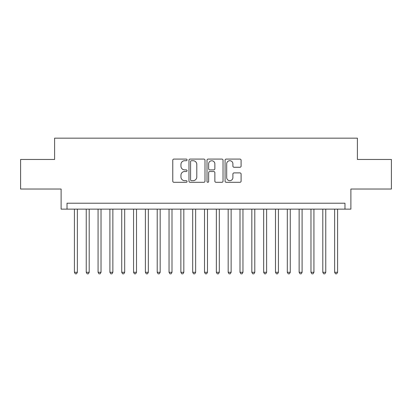 <?xml version="1.0" encoding="UTF-8"?>
<svg xmlns="http://www.w3.org/2000/svg" width="412" height="412" viewBox="0 0 412 412"><rect width="100%" height="100%" fill="white"/><g stroke="black" fill="none" stroke-linecap="round" stroke-linejoin="round"><path stroke-width="0.62" d="M187.074 159.897A0.814 0.814 0 0 0 186.265 159.083L173.926 159.083A1.159 1.159 0 0 0 172.767 160.247L172.767 181.141A1.159 1.159 0 0 0 173.926 182.305L186.265 182.305A0.814 0.814 0 0 0 187.074 181.491A0.814 0.814 0 0 0 186.265 180.677L184.669 180.677A3.713 3.713 0 0 1 180.95 176.964L180.95 175.224A3.713 3.713 0 0 1 184.669 171.505L186.265 171.505A0.814 0.814 0 0 0 187.074 170.692A0.814 0.814 0 0 0 186.265 169.883L184.669 169.883A3.713 3.713 0 0 1 180.95 166.165L180.95 164.424A3.713 3.713 0 0 1 184.669 160.711L186.265 160.711A0.814 0.814 0 0 0 187.074 159.897M239.928 167.267A1.159 1.159 0 0 0 241.092 166.108L241.092 160.247A1.159 1.159 0 0 0 239.928 159.083L226.229 159.083A1.159 1.159 0 0 0 225.07 160.247L225.07 181.141A1.159 1.159 0 0 0 226.229 182.305L239.928 182.305A1.159 1.159 0 0 0 241.092 181.141L241.092 174.06A1.159 1.159 0 0 0 239.928 172.901L234.067 172.901A1.159 1.159 0 0 0 232.904 174.06L232.904 177.572A3.105 3.105 0 0 1 229.798 180.677A3.105 3.105 0 0 1 226.693 177.572L226.693 163.816A3.105 3.105 0 0 1 229.798 160.711A3.105 3.105 0 0 1 232.904 163.816L232.904 166.108A1.159 1.159 0 0 0 234.067 167.267L239.928 167.267M344.978 209.136L350.89 209.136L350.89 189.026L391.4 189.026L391.4 159.459L357.395 159.459L357.395 138.169L54.605 138.169L54.605 159.459L20.6 159.459L20.6 189.026L61.11 189.026L61.11 209.136L344.978 209.136L344.978 203.219L67.022 203.219L67.022 209.136M204.985 160.247A1.159 1.159 0 0 0 203.822 159.083L190.123 159.083A1.159 1.159 0 0 0 188.964 160.247L188.964 181.141A1.159 1.159 0 0 0 190.123 182.305L203.822 182.305A1.159 1.159 0 0 0 204.985 181.141L204.985 160.247M208.178 159.083L221.877 159.083A1.159 1.159 0 0 1 223.036 160.247L223.036 181.141A1.159 1.159 0 0 1 221.877 182.305L216.012 182.305A1.159 1.159 0 0 1 214.853 181.141L214.853 172.669A1.159 1.159 0 0 0 213.689 171.505L209.801 171.505A1.159 1.159 0 0 0 208.642 172.669L208.642 181.491A0.814 0.814 0 0 1 207.828 182.305A0.814 0.814 0 0 1 207.015 181.491L207.015 160.247A1.159 1.159 0 0 1 208.178 159.083M191.4 160.711A0.814 0.814 0 0 0 190.586 161.525L190.586 179.864A0.814 0.814 0 0 0 191.4 180.677L193.084 180.677A3.713 3.713 0 0 0 196.797 176.964L196.797 164.424A3.713 3.713 0 0 0 193.084 160.711L191.4 160.711M214.853 163.873A3.105 3.105 0 0 0 211.747 160.768A3.105 3.105 0 0 0 208.642 163.873L208.642 168.719A1.159 1.159 0 0 0 209.801 169.883L213.689 169.883A1.159 1.159 0 0 0 214.853 168.719L214.853 163.873M74.418 209.136L74.418 272.296L77.374 272.296L77.374 209.136M77.374 272.296L76.488 273.831L75.303 273.831L74.418 272.296M86.242 209.136L86.242 272.296L89.203 272.296L89.203 209.136M89.203 272.296L88.312 273.831L87.133 273.831L86.242 272.296M98.071 209.136L98.071 272.296L101.028 272.296L101.028 209.136M101.028 272.296L100.142 273.831L98.957 273.831L98.071 272.296M109.901 209.136L109.901 272.296L112.857 272.296L112.857 209.136M112.857 272.296L111.971 273.831L110.787 273.831L109.901 272.296M121.725 209.136L121.725 272.296L124.687 272.296L124.687 209.136M124.687 272.296L123.796 273.831L122.616 273.831L121.725 272.296M133.555 209.136L133.555 272.296L136.511 272.296L136.511 209.136M136.511 272.296L135.625 273.831L134.441 273.831L133.555 272.296M145.385 209.136L145.385 272.296L148.341 272.296L148.341 209.136M148.341 272.296L147.455 273.831L146.27 273.831L145.385 272.296M157.209 209.136L157.209 272.296L160.165 272.296L160.165 209.136M160.165 272.296L159.279 273.831L158.1 273.831L157.209 272.296M169.038 209.136L169.038 272.296L171.995 272.296L171.995 209.136M171.995 272.296L171.109 273.831L169.924 273.831L169.038 272.296M180.868 209.136L180.868 272.296L183.824 272.296L183.824 209.136M183.824 272.296L182.938 273.831L181.754 273.831L180.868 272.296M192.692 209.136L192.692 272.296L195.648 272.296L195.648 209.136M195.648 272.296L194.763 273.831L193.583 273.831L192.692 272.296M204.522 209.136L204.522 272.296L207.478 272.296L207.478 209.136M207.478 272.296L206.592 273.831L205.408 273.831L204.522 272.296M216.352 209.136L216.352 272.296L219.308 272.296L219.308 209.136M219.308 272.296L218.417 273.831L217.237 273.831L216.352 272.296M228.176 209.136L228.176 272.296L231.132 272.296L231.132 209.136M231.132 272.296L230.246 273.831L229.062 273.831L228.176 272.296M240.005 209.136L240.005 272.296L242.962 272.296L242.962 209.136M242.962 272.296L242.076 273.831L240.891 273.831L240.005 272.296M251.835 209.136L251.835 272.296L254.791 272.296L254.791 209.136M254.791 272.296L253.9 273.831L252.721 273.831L251.835 272.296M263.659 209.136L263.659 272.296L266.616 272.296L266.616 209.136M266.616 272.296L265.73 273.831L264.545 273.831L263.659 272.296M275.489 209.136L275.489 272.296L278.445 272.296L278.445 209.136M278.445 272.296L277.559 273.831L276.375 273.831L275.489 272.296M287.313 209.136L287.313 272.296L290.275 272.296L290.275 209.136M290.275 272.296L289.384 273.831L288.204 273.831L287.313 272.296M299.143 209.136L299.143 272.296L302.099 272.296L302.099 209.136M302.099 272.296L301.213 273.831L300.029 273.831L299.143 272.296M310.972 209.136L310.972 272.296L313.929 272.296L313.929 209.136M313.929 272.296L313.043 273.831L311.858 273.831L310.972 272.296M322.797 209.136L322.797 272.296L325.758 272.296L325.758 209.136M325.758 272.296L324.867 273.831L323.688 273.831L322.797 272.296M334.626 209.136L334.626 272.296L337.582 272.296L337.582 209.136M337.582 272.296L336.697 273.831L335.512 273.831L334.626 272.296"/></g></svg>
